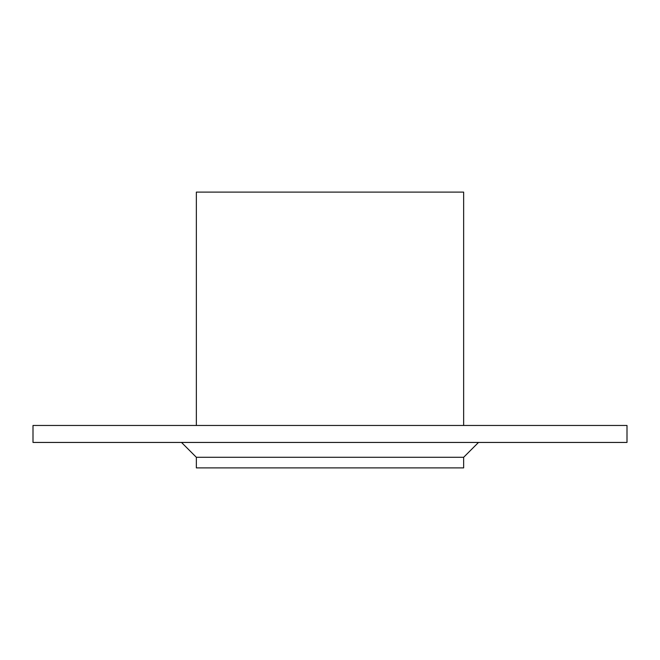 <?xml version="1.0" encoding="UTF-8"?>
<svg xmlns="http://www.w3.org/2000/svg" width="660" height="660" viewBox="0 0 660 660"><rect width="100%" height="100%" fill="white"/><g stroke="black" fill="none" stroke-linecap="round" stroke-linejoin="round"><path stroke-width="0.99" d="M463.65 457.289L463.65 467.89L196.35 467.89L196.35 457.289L463.65 457.289L478.5 442.439M627 442.439L33 442.439L33 425.461L627 425.461L627 442.439M463.65 425.461L463.65 192.109L196.35 192.109L196.35 425.461M196.35 457.289L181.5 442.439"/></g></svg>
